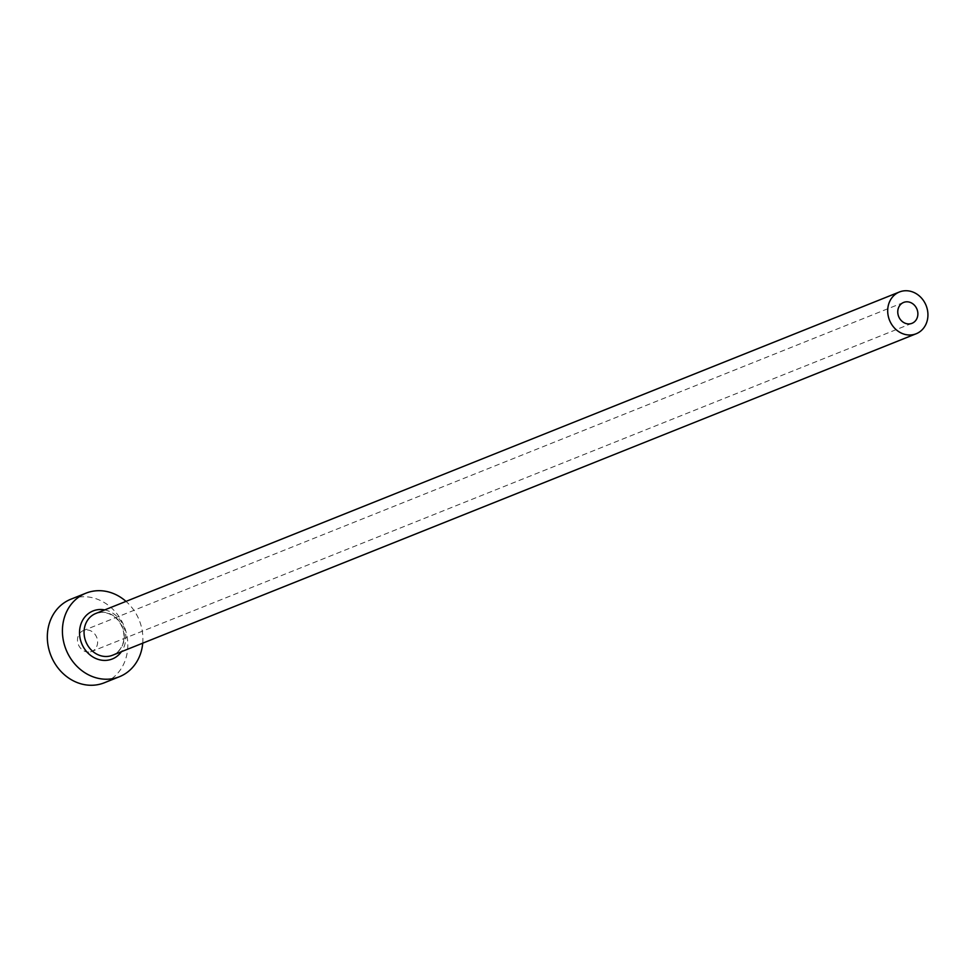 <?xml version="1.0" encoding="UTF-8"?>
<svg xmlns="http://www.w3.org/2000/svg" width="976" height="976" viewBox="0 0 976 976"><rect width="100%" height="100%" fill="white"/><g stroke="black" fill="none" stroke-linecap="round" stroke-linejoin="round"><path stroke-width="0.73" stroke-dasharray="4.88 3.66" d="M88.731 652.066A11.248 9.858 -111.8 0 1 77.873 642.989A11.248 9.858 -111.8 0 1 83.387 630.557A11.248 9.858 -111.8 0 1 86.4 629.935A11.248 9.858 -111.8 0 1 97.258 639.012A11.248 9.858 -111.8 0 1 91.744 651.443A11.248 9.858 -111.8 0 1 88.731 652.066M142.728 643.172A45.006 39.43 68.2 0 0 126.014 601.387M104.286 682.785A45.006 39.43 68.2 0 0 126.343 633.034A45.006 39.43 68.2 0 0 82.911 596.739A45.006 39.43 68.2 0 0 70.858 599.215M101.846 612.233A22.497 19.715 68.2 0 0 95.819 613.465L101.589 612.281C124.843 613.196 132.468 646.051 112.533 655.25A22.497 19.715 68.2 0 0 123.562 630.374A22.497 19.715 68.2 0 0 101.846 612.233M104.7 609.915A25.876 22.68 -111.8 0 1 123.72 626.543A25.876 22.68 -111.8 0 1 121.414 651.7M903.642 302.426L83.387 630.557M911.999 323.312L91.744 651.443"/><path stroke-width="1.46" d="M906.655 301.804A11.248 9.858 68.2 0 0 903.642 302.426A11.248 9.858 68.2 0 0 898.127 314.858A11.248 9.858 68.2 0 0 908.973 323.934A11.248 9.858 68.2 0 0 911.999 323.312A11.248 9.858 68.2 0 0 917.513 310.88A11.248 9.858 68.2 0 0 906.655 301.804M910.144 335A22.497 19.715 68.2 0 0 916.171 333.755A22.497 19.715 68.2 0 0 927.2 308.88A22.497 19.715 68.2 0 0 905.484 290.738A22.497 19.715 68.2 0 0 899.457 291.97A22.497 19.715 68.2 0 0 888.428 316.846A22.497 19.715 68.2 0 0 910.144 335M126.014 601.387A45.006 39.43 68.2 0 0 98.015 590.7A45.006 39.43 68.2 0 0 85.949 593.176A45.006 39.43 68.2 0 0 63.891 642.928A45.006 39.43 68.2 0 0 107.323 679.223A45.006 39.43 68.2 0 0 119.377 676.746A45.006 39.43 68.2 0 0 142.728 643.172M85.949 593.176L70.858 599.215A45.006 39.43 68.2 0 0 48.8 648.967A45.006 39.43 68.2 0 0 92.22 685.262A45.006 39.43 68.2 0 0 104.286 682.785L119.377 676.746M121.414 651.7A25.876 22.68 -111.8 0 1 105.335 660.41A25.876 22.68 -111.8 0 1 79.678 635.596A25.876 22.68 -111.8 0 1 99.991 609.512A25.876 22.68 -111.8 0 1 104.7 609.915M899.457 291.97L95.819 613.465A22.497 19.715 68.2 0 0 84.79 638.341A22.497 19.715 68.2 0 0 106.506 656.494A22.497 19.715 68.2 0 0 112.533 655.25L916.171 333.755"/></g></svg>

